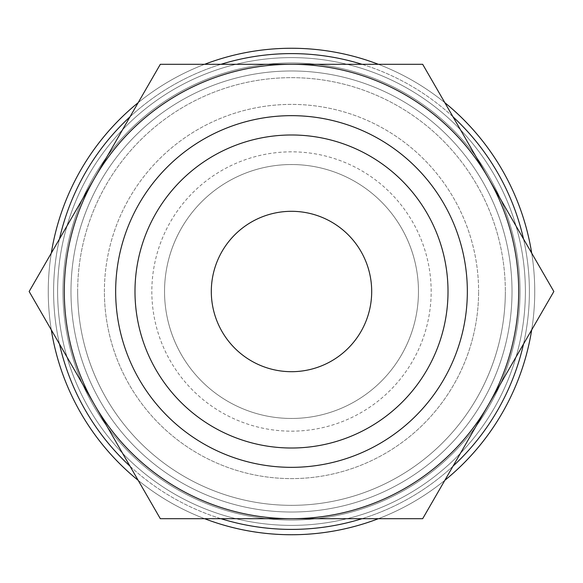 <?xml version="1.0" encoding="UTF-8"?>
<svg xmlns="http://www.w3.org/2000/svg" width="583" height="583" viewBox="0 0 583 583"><rect width="100%" height="100%" fill="white"/><g stroke="black" fill="none" stroke-linecap="round" stroke-linejoin="round"><path stroke-width="0.44" stroke-dasharray="2.92 2.19" d="M51.304 253.124A243.242 243.242 0 0 0 291.5 534.742A243.242 243.242 0 0 0 534.742 291.5A243.242 243.242 0 0 0 291.5 48.258A243.242 243.242 0 0 0 48.258 291.5A243.242 243.242 0 0 0 291.5 534.742A243.242 243.242 0 0 0 531.696 253.124M291.5 57.615A233.885 233.885 0 0 1 525.385 291.5A233.885 233.885 0 0 1 291.5 525.385A233.885 233.885 0 0 1 57.615 291.5A233.885 233.885 0 0 1 291.5 57.615M525.385 291.5A233.885 233.885 0 0 0 291.5 57.615A233.885 233.885 0 0 0 57.615 291.5A233.885 233.885 0 0 0 291.5 525.385A233.885 233.885 0 0 0 525.385 291.5A233.885 233.885 0 0 0 291.5 57.615A233.885 233.885 0 0 0 57.615 291.5A233.885 233.885 0 0 0 291.5 525.385A233.885 233.885 0 0 0 525.385 291.5A233.885 233.885 0 0 0 291.5 57.615A233.885 233.885 0 0 0 57.615 291.5A233.885 233.885 0 0 0 291.5 525.385A233.885 233.885 0 0 0 525.385 291.5A233.885 233.885 0 0 0 291.5 57.615A233.885 233.885 0 0 0 57.615 291.5A233.885 233.885 0 0 0 291.5 525.385A233.885 233.885 0 0 0 525.385 291.5M520.036 291.5A228.536 228.536 0 0 0 291.5 62.964A228.536 228.536 0 0 0 62.964 291.5A228.536 228.536 0 0 0 291.5 520.036A228.536 228.536 0 0 0 520.036 291.5A228.536 228.536 0 0 0 291.5 62.964A228.536 228.536 0 0 0 62.964 291.5A228.536 228.536 0 0 0 291.5 520.036A228.536 228.536 0 0 0 520.036 291.5A228.536 228.536 0 0 0 291.5 62.964A228.536 228.536 0 0 0 62.964 291.5A228.536 228.536 0 0 0 291.5 520.036A228.536 228.536 0 0 0 520.036 291.5M444.829 102.674A243.242 243.242 0 0 0 378.36 64.298M204.64 64.298A243.242 243.242 0 0 0 138.171 102.674M59.481 238.972A237.893 237.893 0 0 0 291.5 529.393A237.893 237.893 0 0 0 523.519 238.972M453.006 116.826A237.893 237.893 0 0 0 362.021 64.298M220.979 64.298A237.893 237.893 0 0 0 129.994 116.826M531.696 329.876A243.242 243.242 0 0 0 291.5 48.258A243.242 243.242 0 0 0 48.258 291.5A243.242 243.242 0 0 0 291.5 534.742A243.242 243.242 0 0 0 534.742 291.5A243.242 243.242 0 0 0 291.5 48.258A243.242 243.242 0 0 0 51.304 329.876M523.519 344.028A237.893 237.893 0 0 0 291.5 53.607A237.893 237.893 0 0 0 59.481 344.028M512.02 291.5A220.52 220.52 0 0 0 291.5 70.98A220.52 220.52 0 0 0 70.98 291.5A220.52 220.52 0 0 0 291.5 512.02A220.52 220.52 0 0 0 512.02 291.5A220.52 220.52 0 0 0 291.5 70.98A220.52 220.52 0 0 0 70.98 291.5A220.52 220.52 0 0 0 291.5 512.02A220.52 220.52 0 0 0 512.02 291.5M29.15 291.5L160.325 64.298L291.5 64.298A227.202 227.202 0 0 1 488.262 405.098A227.202 227.202 0 0 1 291.5 518.702L160.325 518.702L94.737 405.098A227.202 227.202 0 0 1 291.5 64.298L422.675 64.298L553.85 291.5L422.675 518.702L291.5 518.702A227.202 227.202 0 0 1 94.737 405.098L29.15 291.5M448.014 291.5A156.514 156.514 0 0 1 291.5 448.014A156.514 156.514 0 0 1 134.986 291.5A156.514 156.514 0 0 1 291.5 134.986A156.514 156.514 0 0 1 448.014 291.5M104.393 291.5A187.107 187.107 0 0 1 291.5 104.393A187.107 187.107 0 0 1 478.607 291.5A187.107 187.107 0 0 0 291.5 104.393A187.107 187.107 0 0 0 104.393 291.5A187.107 187.107 0 0 0 291.5 478.607A187.107 187.107 0 0 0 478.607 291.5A187.107 187.107 0 0 1 291.5 478.607A187.107 187.107 0 0 1 104.393 291.5M77.663 291.5A213.837 213.837 0 0 1 291.5 77.663A213.837 213.837 0 0 1 505.337 291.5A213.837 213.837 0 0 0 291.5 77.663A213.837 213.837 0 0 0 77.663 291.5A213.837 213.837 0 0 0 291.5 505.337A213.837 213.837 0 0 0 505.337 291.5A213.837 213.837 0 0 1 291.5 505.337A213.837 213.837 0 0 1 77.663 291.5M371.692 291.5A80.192 80.192 0 0 0 291.5 211.308A80.192 80.192 0 0 0 211.308 291.5A80.192 80.192 0 0 0 291.5 371.692A80.192 80.192 0 0 0 371.692 291.5M418.463 291.5A126.963 126.963 0 0 0 291.5 164.537A126.963 126.963 0 0 0 164.537 291.5A126.963 126.963 0 0 0 291.5 418.463A126.963 126.963 0 0 0 418.463 291.5A126.963 126.963 0 0 0 291.5 164.537A126.963 126.963 0 0 0 164.537 291.5A126.963 126.963 0 0 0 291.5 418.463A126.963 126.963 0 0 0 418.463 291.5M431.165 291.5A139.665 139.665 0 0 0 291.5 151.835A139.665 139.665 0 0 0 151.835 291.5A139.665 139.665 0 0 0 291.5 431.165A139.665 139.665 0 0 0 431.165 291.5M138.171 480.326A243.242 243.242 0 0 0 204.64 518.702M378.36 518.702A243.242 243.242 0 0 0 444.829 480.326M129.994 466.174A237.893 237.893 0 0 0 220.979 518.702M362.021 518.702A237.893 237.893 0 0 0 453.006 466.174"/><path stroke-width="0.87" d="M531.696 253.124A243.242 243.242 0 0 0 444.829 102.674M378.36 64.298A243.242 243.242 0 0 0 204.64 64.298M138.171 102.674A243.242 243.242 0 0 0 51.304 253.124M523.519 238.972A237.893 237.893 0 0 0 453.006 116.826M362.021 64.298A237.893 237.893 0 0 0 220.979 64.298M129.994 116.826A237.893 237.893 0 0 0 59.481 238.972M64.298 291.5A227.202 227.202 0 0 1 94.737 177.902L29.15 291.5L160.325 518.702L291.5 518.702A227.202 227.202 0 0 1 64.298 291.5M553.85 291.5L488.262 177.902A227.202 227.202 0 0 1 291.5 518.702L422.675 518.702L553.85 291.5M448.014 291.5A156.514 156.514 0 0 1 291.5 448.014A156.514 156.514 0 0 1 134.986 291.5A156.514 156.514 0 0 1 291.5 134.986A156.514 156.514 0 0 1 448.014 291.5M467.34 291.5A175.84 175.84 0 0 1 291.5 467.34A175.84 175.84 0 0 1 115.66 291.5A175.84 175.84 0 0 1 291.5 115.66A175.84 175.84 0 0 1 467.34 291.5M211.308 291.5A80.192 80.192 0 0 1 291.5 211.308A80.192 80.192 0 0 1 371.692 291.5A80.192 80.192 0 0 1 291.5 371.692A80.192 80.192 0 0 1 211.308 291.5M488.262 177.902L422.675 64.298L291.5 64.298A227.202 227.202 0 0 1 488.262 177.902M291.5 64.298L160.325 64.298L94.737 177.902A227.202 227.202 0 0 1 291.5 64.298M51.304 329.876A243.242 243.242 0 0 0 138.171 480.326M204.64 518.702A243.242 243.242 0 0 0 378.36 518.702M444.829 480.326A243.242 243.242 0 0 0 531.696 329.876M59.481 344.028A237.893 237.893 0 0 0 129.994 466.174M220.979 518.702A237.893 237.893 0 0 0 362.021 518.702M453.006 466.174A237.893 237.893 0 0 0 523.519 344.028"/></g></svg>
